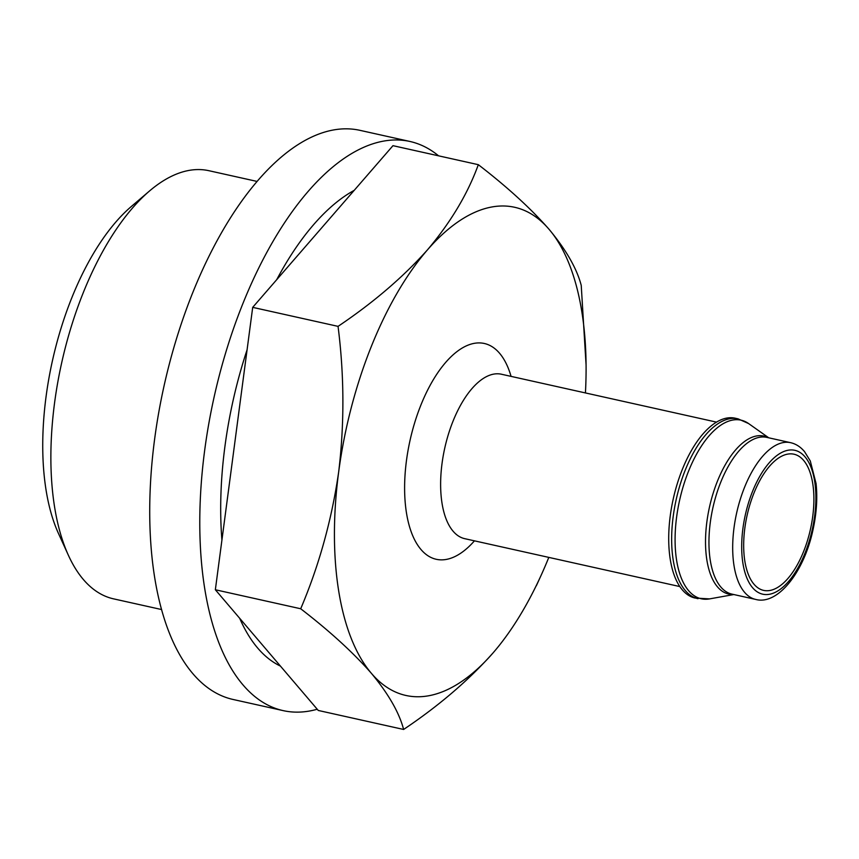 <?xml version="1.0" encoding="UTF-8"?>
<svg xmlns="http://www.w3.org/2000/svg" width="859" height="859" viewBox="0 0 859 859"><rect width="100%" height="100%" fill="white"/><g stroke="black" fill="none" stroke-linecap="round" stroke-linejoin="round"><path stroke-width="1.29" d="M403.623 729.463L318.27 710.457L215.351 589.757L252.696 307.361L392.971 145.676L478.323 164.681C467.747 193.823 450.803 222.213 427.492 249.829C403.096 277.178 373.278 302.69 338.049 326.366C344.276 375.222 344.491 423.723 338.682 471.87C331.778 519.727 319.118 565.362 300.704 608.763C329.727 631.118 353.317 652.668 371.464 673.413C388.483 693.911 399.199 712.594 403.623 729.463C438.852 705.808 468.66 680.296 493.055 652.915A250.087 116.255 102.6 0 0 540.848 575.906A250.087 116.255 102.6 0 0 548.804 557.394M239.682 618.287A250.087 116.255 102.6 0 0 257.711 648.083A250.087 116.255 102.6 0 0 280.453 666.101M354.219 190.344A250.087 116.255 102.6 0 0 276.684 279.723M247.091 349.763A250.087 116.255 102.6 0 0 221.923 540.075M438.584 155.833A291.555 135.529 102.6 0 0 409.893 141.456L359.835 130.31A291.555 135.529 102.6 0 0 176.675 338.145A291.555 135.529 102.6 0 0 192.931 673.746A291.555 135.529 102.6 0 0 233.09 699.473L283.148 710.618A291.555 135.529 102.6 0 0 317.229 709.244M409.893 141.456A291.555 135.529 102.6 0 0 226.733 349.291A291.555 135.529 102.6 0 0 242.99 684.891A291.555 135.529 102.6 0 0 283.148 710.618M256.97 181.41L208.909 170.705A219.313 101.942 102.6 0 0 149.563 190.945L131.287 206.525A196.786 91.473 102.6 0 0 58.476 533.482L68.419 555.344A219.313 101.942 102.6 0 0 83.355 579.492A219.313 101.942 102.6 0 0 113.56 598.852L161.632 609.557M149.563 190.945A219.313 101.942 102.6 0 0 68.419 555.344M215.351 589.757L300.704 608.763M586.085 365.161L581.232 285.381C576.819 268.513 566.102 249.829 549.084 229.332C530.916 208.576 507.336 187.026 478.323 164.681M252.696 307.361L338.049 326.366M754.009 584.238A69.762 32.427 102.6 0 0 763.619 590.391A69.762 32.427 102.6 0 0 810.434 529.348A69.762 32.427 102.6 0 0 793.952 454.207A69.762 32.427 102.6 0 0 750.122 503.932A69.762 32.427 102.6 0 0 754.009 584.238M698.002 598.702A92.138 42.832 102.6 0 1 685.31 590.573A92.138 42.832 102.6 0 1 680.167 484.519A92.138 42.832 102.6 0 1 738.053 418.838L735.111 418.183A92.138 42.832 102.6 0 0 677.225 483.864A92.138 42.832 102.6 0 0 682.368 589.918A92.138 42.832 102.6 0 0 695.06 598.047L709.555 598.895A91.505 42.531 102.6 0 1 688.65 590.702A91.505 42.531 102.6 0 1 686.266 477.185A91.505 42.531 102.6 0 1 748.597 423.562L768.73 437.8M585.43 392.939A250.087 116.255 102.6 0 0 586.074 372.795A250.087 116.255 102.6 0 0 549.084 229.332A250.087 116.255 102.6 0 0 427.492 249.829A250.087 116.255 102.6 0 0 338.682 471.87A250.087 116.255 102.6 0 0 371.464 673.413A250.087 116.255 102.6 0 0 493.055 652.915M752.613 587.739A73.713 34.263 102.6 0 0 814.622 516.259A73.713 34.263 102.6 0 0 769.127 462.894A73.713 34.263 102.6 0 0 752.613 587.739M744.581 592.323A80.295 37.324 102.6 0 0 755.641 599.41C777.47 605.509 804.024 572.481 813.011 529.713C816.587 513.295 817.607 497.876 816.05 483.467L810.284 460.972L804.55 451.641C800.534 446.852 795.864 443.856 790.548 442.664A80.295 37.324 102.6 0 0 740.104 499.895A80.295 37.324 102.6 0 0 744.581 592.323M790.548 442.664L766.819 437.381A80.295 37.324 102.6 0 0 716.374 494.612A80.295 37.324 102.6 0 0 720.851 587.041A80.295 37.324 102.6 0 0 731.911 594.117L755.641 599.41M768.3 437.703A80.929 37.613 102.6 0 0 714.538 489.007A80.929 37.613 102.6 0 0 717.512 586.901A80.929 37.613 102.6 0 0 733.393 594.449M500.894 374.062L501.334 374.213A84.236 39.16 102.6 0 0 448.409 434.267A84.236 39.16 102.6 0 0 453.112 531.227A84.236 39.16 102.6 0 0 464.708 538.668L679.834 586.568M511.073 376.382A110.564 51.4 102.6 0 0 428.705 387.989A110.564 51.4 102.6 0 0 421.007 549.535A110.564 51.4 102.6 0 0 474.458 540.837M733.822 594.546L709.555 598.895M738.053 418.838L748.597 423.562M501.334 374.213L716.46 422.113M586.074 372.795L586.106 369.574M540.848 575.906L536.381 585.666"/></g></svg>
